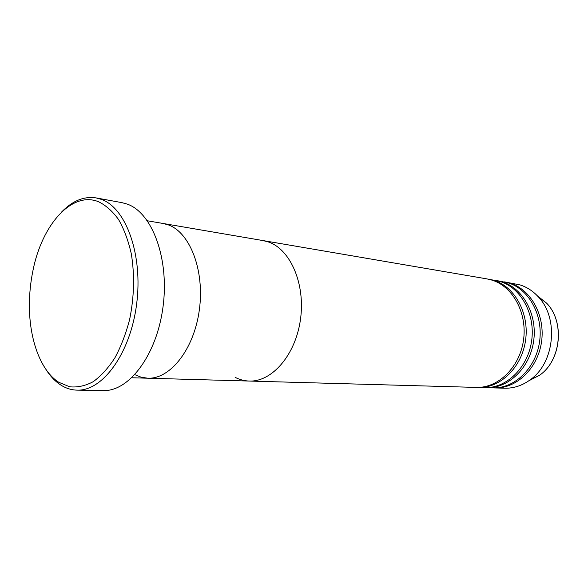 <?xml version="1.0" encoding="UTF-8"?>
<svg xmlns="http://www.w3.org/2000/svg" width="588" height="588" viewBox="0 0 588 588"><rect width="100%" height="100%" fill="white"/><g stroke="black" fill="none" stroke-linecap="round" stroke-linejoin="round"><path stroke-width="0.88" d="M58.697 382.244L69.612 386.772C77.366 387.602 85.216 385.919 93.154 381.722C100.967 376.077 108.199 368.147 114.844 357.93C120.966 346.575 125.883 333.786 129.61 319.578C134.182 297.094 134.755 275.221 131.337 253.957C128.353 240.764 124.127 229.327 118.644 219.662C112.595 211.268 105.855 205.278 98.424 201.684C71.56 190.902 41.873 225.086 32.957 270.568C30.51 282.424 29.319 294.397 29.4 306.495C29.547 340.055 40.792 370.785 58.697 382.244M61.527 212.106C72.42 200.787 83.966 196.054 96.167 197.921L101.437 199.391C126.155 208.071 143.119 254.971 136.614 304.216C130.36 353.506 102.613 391.196 77.124 390.138C71.273 390.006 65.746 388.256 60.549 384.875C55.044 381.252 50.178 376.107 45.945 369.433M235.126 377.342C239.603 379.657 244.299 380.892 249.224 381.053L147.808 378.209C170.211 379.289 194.062 349.287 199.325 310.016C204.808 270.781 190.144 232.672 168.469 224.939L163.133 223.484L168.469 224.939C190.144 232.672 204.808 270.781 199.325 310.016C194.062 349.287 170.211 379.289 147.808 378.209L141.186 377.224L134.865 374.688M77.124 390.138L103.356 390.564C129.088 391.593 156.9 354.814 163.045 306.708C169.44 258.654 152.241 212.76 127.287 204.124L121.966 202.654L96.167 197.921M477.309 387.418L478.36 387.463C499.991 388.323 521.541 367.772 525.488 340.82C529.641 313.904 515.139 286.973 494.229 280.527L488.04 279.102M249.224 381.053C271.935 382.075 295.573 355.012 300.453 319.563C305.562 284.166 290.523 249.452 268.547 242.021C290.523 249.452 305.562 284.166 300.453 319.563C295.573 355.012 271.935 382.075 249.224 381.053L476.251 387.404C497.904 388.264 519.483 367.654 523.438 340.628C527.598 313.632 513.089 286.628 492.156 280.167L487.004 278.903L263.137 240.595L268.547 242.021L263.137 240.595L147.39 220.787M485.644 387.654L486.673 387.698C508.216 388.55 529.656 368.235 533.566 341.584C537.675 314.97 523.232 288.326 502.409 281.917L496.257 280.505M478.36 387.463L484.615 387.639C506.18 388.492 527.642 368.117 531.559 341.393C535.683 314.705 521.225 287.988 500.381 281.571L489.076 279.263M493.802 387.882L494.809 387.926C516.271 388.771 537.586 368.683 541.46 342.326C545.539 316.013 531.155 289.649 510.413 283.284L504.306 281.88M486.673 387.698L492.795 387.867C514.272 388.712 535.617 368.573 539.505 342.142C543.591 315.756 529.193 289.318 508.429 282.946L497.279 280.667M494.809 387.926L504.739 388.205C513.596 388.403 521.938 385.699 529.781 380.105C554.719 363.303 559.21 317.932 538.049 296.565C532.868 290.986 526.907 287.113 520.174 284.952L505.298 282.034M528.862 380.752L539.461 375.32C561.121 360.723 564.987 321.724 546.605 303.158L537.285 295.749M147.808 378.209L131.844 377.761M529.781 380.105L539.461 375.32C561.209 360.657 565.061 321.805 546.605 303.158L538.049 296.565"/></g></svg>
